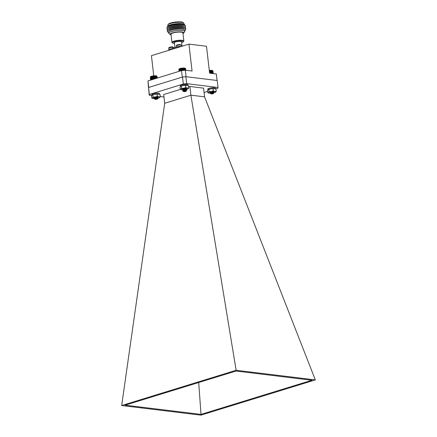 <?xml version="1.0" encoding="UTF-8"?>
<svg xmlns="http://www.w3.org/2000/svg" width="437" height="437" viewBox="0 0 437 437"><rect width="100%" height="100%" fill="white"/><g stroke="black" fill="none" stroke-linecap="round" stroke-linejoin="round"><path stroke-width="0.66" d="M183.616 90.355L183.19 91.311L182.688 90.743A2.103 0.442 -6.6 0 1 183.616 90.355L186.719 90.142L183.425 90.47M184.534 90.732L182.835 90.339L182.786 89.76L184.534 89.175L186.67 89.137L183.136 89.519M183.207 90.344L184.6 89.651L186.096 89.552L184.654 89.803L182.497 89.263A2.103 0.442 -6.6 0 1 182.486 89.088A2.103 0.442 -6.6 0 1 183.119 88.771A2.103 0.442 -6.6 0 1 184.622 88.493A2.103 0.442 -6.6 0 1 186.561 88.613A2.103 0.442 -6.6 0 1 185.61 89.208A2.103 0.442 -6.6 0 1 183.141 89.432M182.688 90.743L184.627 89.984L186.457 89.831L186.768 89.946L186.517 90.115L183.584 90.377M182.557 90.022L184.523 89.061L186.348 88.908L186.659 89.022L186.408 89.192L183.42 89.448M185.539 91.475A1.387 0.295 173.4 0 0 186.162 91.213A1.387 0.295 173.4 0 0 185.588 90.978A1.387 0.295 173.4 0 0 184.075 91.136A1.387 0.295 173.4 0 0 183.469 91.524A1.387 0.295 173.4 0 0 185.539 91.475M183.19 91.311L183.327 91.399A1.48 0.311 -6.6 0 1 183.327 91.355L183.955 90.934L186.452 90.672L186.162 91.213M183.436 91.48A1.48 0.311 -6.6 0 1 183.365 91.448A1.48 0.311 -6.6 0 1 183.327 91.382L184.704 90.574L185.905 90.612M182.732 89.41L183.119 89.492M183.098 89.421L184.49 88.727L185.993 88.629L183.256 88.733M183.491 91.147L186.217 90.596M184.185 90.83L183.278 90.579M182.863 90.579L184.611 89.765L186.08 89.645L185.228 89.885M184.075 89.907L183.13 89.459M182.759 89.656L184.501 88.842L185.971 88.716L185.119 88.962M178.973 69.21L179.181 68.959A3.097 0.655 -6.6 0 1 180.563 68.38A3.097 0.655 -6.6 0 1 185.184 68.265L185.386 68.418M185.37 68.401L182.775 68.172L179.52 68.833L178.842 69.374L179.072 71.346M178.979 69.232L179.039 71.351M179.143 71.324L178.842 69.374M185.222 68.401L185.43 70.204M185.244 70.204L185.031 68.358M184.813 68.319L185.031 70.226M185.381 68.451L185.588 70.226M185.507 68.511L185.703 70.237M185.594 68.576L185.785 70.248M179.001 69.21L179.246 71.291M179.137 69.122L179.383 71.247M179.301 69.035L179.552 71.193M179.503 68.953L179.754 71.133M179.733 68.866L179.984 71.062M179.957 68.675L180.224 70.991L179.989 68.784M180.213 68.598L180.481 70.909M180.268 68.707L180.525 70.898M180.492 68.522L180.76 70.827M180.574 68.631L180.825 70.805M180.787 68.456L181.049 70.734M180.896 68.565L181.142 70.707M181.098 68.391L181.36 70.641M181.229 68.5L181.475 70.603M181.426 68.336L181.683 70.57M181.579 68.445L181.819 70.554M181.759 68.281L182.021 70.532M181.929 68.391L182.174 70.521M182.098 68.238L182.36 70.499M182.289 68.352L182.535 70.483M182.437 68.205L182.699 70.466M182.644 68.314L182.89 70.444M182.775 68.172L183.037 70.433M182.999 68.292L183.245 70.412M183.103 68.156L183.365 70.395M183.343 68.276L183.584 70.373M183.425 68.145L183.682 70.362M183.677 68.265L183.917 70.341M183.737 68.139L183.988 70.335M183.993 68.265L184.228 70.308M184.026 68.145L184.277 70.302M184.288 68.276L184.518 70.281M184.299 68.156L184.545 70.275M184.561 68.292L184.791 70.253M154.9 99.259A1.387 0.295 173.4 0 0 155.528 99.368A1.387 0.295 173.4 0 0 157.588 98.948A1.387 0.295 173.4 0 0 156.943 98.707A1.387 0.295 173.4 0 0 155.414 98.893A1.387 0.295 173.4 0 0 154.9 99.259L154.381 98.423L155.627 97.975A2.103 0.442 -6.6 0 1 157.222 97.844L158.227 97.959L157.555 98.445M157.036 98.33L156.741 98.363M154.889 98.467L154.021 97.866M155.627 97.975L158.178 97.904M157.222 97.844L154.856 98.98A1.48 0.311 -6.6 0 1 155.643 98.724L157.795 98.527L157.588 98.948M154.856 98.98L157.626 98.407M155.976 98.625L155.616 98.609M154.654 98.238L156.118 97.527L157.451 97.522M155.643 98.724L157.664 98.489M154.381 98.423L157.544 97.451M156.965 97.751L156.665 97.784M150.377 76.972L150.607 76.694A3.097 0.655 -6.6 0 1 155.201 75.748A3.097 0.655 -6.6 0 1 156.615 76L156.965 76.262M150.399 77.005L150.585 80.118M150.421 76.928L150.596 80.113M157.249 78.065L157.047 76.344L156.479 76.005L151.508 76.371L150.295 77.07L150.645 80.097M156.834 76.169L157.189 78.081M157.271 78.059L156.878 76.235M150.377 76.988L150.732 80.069M150.492 76.901L150.852 80.031M150.639 76.814L151.011 79.987M150.825 76.732L151.197 79.927M151.038 76.644L151.41 79.862M151.262 76.448L151.65 79.791M151.284 76.562L151.655 79.785M151.508 76.371L151.896 79.714M151.552 76.48L151.923 79.703M151.776 76.295L152.158 79.632M151.841 76.404L152.213 79.616M152.06 76.224L152.447 79.545M152.158 76.333L152.524 79.518M152.366 76.158L152.748 79.452M152.486 76.267L152.852 79.419M152.688 76.098L153.065 79.354M152.824 76.207L153.185 79.316M153.016 76.043L153.387 79.255M153.179 76.153L153.529 79.206M153.354 75.994L153.715 79.152M153.534 76.104L153.879 79.102M153.693 75.956L154.048 79.048M153.89 76.065L154.228 78.993M154.032 75.923L154.381 78.95M154.245 76.038L154.578 78.889M154.365 75.896L154.709 78.846M154.594 76.016L154.917 78.78M154.693 75.88L155.026 78.747M154.933 76.005L155.244 78.682M155.009 75.874L155.332 78.655M155.261 76L155.561 78.584M155.31 75.874L155.621 78.567M155.567 76.005L155.856 78.491M155.588 75.885L155.894 78.48M155.851 76.016L156.129 78.409M155.851 75.901L156.14 78.403M156.118 76.043L156.38 78.332M156.353 76.071L156.604 78.261M156.555 76.114L156.801 78.201M156.73 76.158L156.965 78.152M156.872 76.213L157.091 78.114M210.842 93.835A1.387 0.295 173.4 0 0 212.213 93.906A1.387 0.295 173.4 0 0 213.529 93.523A1.387 0.295 173.4 0 0 213.551 93.485A1.387 0.295 173.4 0 0 212.273 93.31A1.387 0.295 173.4 0 0 210.803 93.747A1.387 0.295 173.4 0 0 210.842 93.835L210.437 93.097L213.66 92.453A2.103 0.442 -6.6 0 1 214.185 92.682A2.103 0.442 -6.6 0 1 214.179 92.726L213.518 93.179M212.994 93.07L212.699 93.103M210.852 93.207L209.957 92.715L211.393 91.928M213.13 92.245L213.95 91.907L210.541 92.152M213.66 92.453L214.157 92.622M209.962 92.655L210.17 92.283M214.179 92.726L212.027 93.223A1.48 0.311 -6.6 0 1 213.109 93.174L213.649 93.223L213.529 93.523M212.027 93.223L213.589 93.147M210.612 92.999L212.158 92.251L213.409 92.256M211.836 92.442L211.47 92.425M213.109 93.174L213.611 93.114M210.809 92.841L213.518 92.305M212.273 92.546L211.224 92.513M209.29 70.439A3.097 0.655 -6.6 0 1 212.557 70.575L209.307 70.701M212.961 70.887L213.272 73.591M213.316 73.591L212.803 70.778M213.322 73.596L212.83 70.849M209.47 70.548L209.776 73.165M209.667 70.657L209.957 73.187M209.815 70.515L210.126 73.203M210.022 70.625L210.323 73.23M210.148 70.483L210.47 73.247M210.372 70.603L210.683 73.274M210.481 70.466L210.809 73.29M210.716 70.581L211.033 73.318M210.803 70.45L211.137 73.329M211.049 70.575L211.371 73.356M211.109 70.45L211.448 73.367M211.366 70.575L211.694 73.394M211.404 70.455L211.743 73.4M211.661 70.586L211.994 73.432M211.672 70.466L212.016 73.438M211.94 70.603L212.267 73.465M212.185 70.636L212.519 73.498M212.404 70.668L212.737 73.525M212.595 70.712L212.923 73.547M212.753 70.767L213.076 73.563M212.874 70.821L213.196 73.58M215.463 88.924L215.381 88.181A3.807 0.803 173.4 0 0 211.486 87.832A3.807 0.803 173.4 0 0 207.821 89.066L207.914 89.847M215.244 88.842A3.807 0.803 173.4 0 0 211.694 88.706A3.807 0.803 173.4 0 0 208.149 89.629A3.807 0.803 -6.6 0 1 208.165 89.618A3.807 0.803 -6.6 0 1 210.869 88.815A3.807 0.803 -6.6 0 1 214.48 88.656A3.807 0.803 -6.6 0 1 215.173 88.809A3.807 0.803 -6.6 0 1 215.244 88.842M153.758 75.814L151.426 55.674L188.948 44.115L206.488 46.246L209.602 73.143L216.32 73.957L217.069 80.474L186.031 76.704M148.514 87.744L147.974 80.921L181.541 70.581L185.343 70.193L192.062 71.013L188.948 44.115M147.974 80.921L148.727 87.422L182.355 77.081M185.343 70.193L186.096 76.699M181.541 70.581L182.289 77.087M169.179 49.878A2.578 0.546 -6.6 0 1 168.862 49.66A2.578 0.546 -6.6 0 1 170.474 48.96M176.685 47.043A2.578 0.546 -6.6 0 1 180.863 46.453A2.578 0.546 -6.6 0 1 181.175 46.508M182.032 46.246L181.519 41.821A3.594 0.759 173.4 0 0 179.339 41.373A3.594 0.759 173.4 0 0 175.527 41.936A3.594 0.759 173.4 0 0 174.374 42.646L174.947 47.584M181.617 42.662A5.391 1.142 173.4 0 0 183.207 41.87A5.391 1.142 173.4 0 0 180.563 40.941A5.391 1.142 173.4 0 0 174.314 41.788A5.391 1.142 173.4 0 0 172.746 43.083A5.391 1.142 173.4 0 0 174.472 43.487M183.207 41.87L183.726 41.247A5.992 1.267 173.4 0 0 183.835 40.963A5.992 1.267 173.4 0 0 180.202 40.22A5.992 1.267 173.4 0 0 173.844 41.16A5.992 1.267 173.4 0 0 171.927 42.34A5.992 1.267 173.4 0 0 172.102 42.597L172.746 43.083M183.835 40.963L182.89 32.813A5.992 1.267 173.4 0 0 179.257 32.07A5.992 1.267 173.4 0 0 172.899 33.01A5.992 1.267 173.4 0 0 170.987 34.19L171.927 42.34M182.972 33.529A6.894 1.458 173.4 0 0 183.655 33.043A6.894 1.458 173.4 0 0 180.279 31.857A6.894 1.458 173.4 0 0 172.293 32.939A6.894 1.458 173.4 0 0 170.288 34.589A6.894 1.458 173.4 0 0 171.069 34.905M183.655 33.043L184.693 31.797A8.09 1.71 173.4 0 0 184.84 31.409A8.09 1.71 173.4 0 0 179.935 30.41A8.09 1.71 173.4 0 0 171.353 31.677A8.09 1.71 173.4 0 0 168.769 33.267A8.09 1.71 173.4 0 0 168.999 33.616L170.288 34.589M184.84 31.409L184.693 30.131A8.09 1.71 173.4 0 0 179.787 29.126A8.09 1.71 173.4 0 0 171.206 30.399A8.09 1.71 173.4 0 0 168.616 31.988L168.769 33.267M184.731 30.492L185.097 30.268A9.286 1.961 173.4 0 0 185.064 28.727A9.286 1.961 173.4 0 0 170.326 29.683A9.286 1.961 173.4 0 0 167.934 30.71A9.286 1.961 173.4 0 0 168.256 32.212L168.66 32.354M185.064 28.727L183.999 28.312A8.199 1.732 173.4 0 0 170.987 29.159A8.199 1.732 173.4 0 0 168.879 30.06L167.934 30.71M185.266 28.815A9.286 1.961 173.4 0 0 184.922 27.498A9.286 1.961 173.4 0 0 170.184 28.454A9.286 1.961 173.4 0 0 167.792 29.476A9.286 1.961 173.4 0 0 167.759 30.841M184.922 27.498L183.857 27.083A8.199 1.732 173.4 0 0 170.845 27.924A8.199 1.732 173.4 0 0 168.737 28.831L167.792 29.476M185.124 27.586A9.286 1.961 173.4 0 0 184.78 26.264A9.286 1.961 173.4 0 0 170.042 27.22A9.286 1.961 173.4 0 0 167.65 28.247A9.286 1.961 173.4 0 0 167.617 29.612M184.78 26.264L183.715 25.854A8.199 1.732 173.4 0 0 170.703 26.695A8.199 1.732 173.4 0 0 168.595 27.602L167.65 28.247M184.982 26.351A9.286 1.961 173.4 0 0 184.638 25.035A9.286 1.961 173.4 0 0 169.895 25.991A9.286 1.961 173.4 0 0 167.508 27.018A9.286 1.961 173.4 0 0 167.475 28.378M184.638 25.035L183.567 24.619A8.199 1.732 173.4 0 0 170.561 25.466A8.199 1.732 173.4 0 0 168.453 26.367L167.508 27.018M184.687 25.056A8.729 1.846 173.4 0 0 184.021 24.221A8.729 1.846 173.4 0 0 170.168 25.122A8.729 1.846 173.4 0 0 167.923 26.083A8.729 1.846 173.4 0 0 167.464 27.045M184.021 24.221L183.393 23.98A8.09 1.71 173.4 0 0 170.556 24.811A8.09 1.71 173.4 0 0 168.474 25.707L167.923 26.083M184.004 24.215L183.895 23.265A8.09 1.71 173.4 0 0 183.666 22.921A8.09 1.71 173.4 0 0 170.408 23.532A8.09 1.71 173.4 0 0 167.972 24.734A8.09 1.71 173.4 0 0 167.824 25.122L167.934 26.078M183.666 22.921L183.021 22.429A7.489 1.584 173.4 0 0 170.747 22.997A7.489 1.584 173.4 0 0 168.491 24.111L167.972 24.734M180.355 46.764L180.317 46.442A9.587 2.027 173.4 0 0 177.821 46.699L177.914 47.513M169.398 50.14L169.299 49.321L177.821 46.699M169.299 49.321A9.587 2.027 173.4 0 0 169.163 49.736L169.217 50.195M180.317 46.442L181.087 46.535M188.631 86.859L189.871 86.477L190.893 95.217L164.7 103.285L163.695 94.539L180.426 89.383M182.519 77.027L185.883 76.688L217.216 80.49L218.025 87.476L186.692 83.669L183.327 84.013L182.519 77.027L148.558 87.487L149.367 94.468L183.327 84.013M185.883 76.688L186.692 83.669M149.367 94.468L149.236 95.206L151.786 95.512M160.286 96.544L163.979 96.998M149.236 95.206L148.558 87.487M204.063 92.469L207.58 91.382M215.512 88.94L217.888 88.208L218.025 87.476M189.871 86.477L203.56 88.137L204.571 96.839L190.882 95.173M315.323 379.9L236.133 370.281L121.677 405.531L200.867 415.15L315.323 379.9L204.571 96.839M235.985 371.029L311.898 380.25L201.015 414.402L125.102 405.181L235.985 371.029M190.893 95.217L236.133 370.281M121.677 405.531L164.7 103.285M198.709 382.512L201.015 414.402M187.976 85.581L187.894 84.844A3.807 0.803 173.4 0 0 183.999 84.494A3.807 0.803 173.4 0 0 180.334 85.723L180.421 86.51M187.757 85.499A3.807 0.803 173.4 0 0 184.201 85.368A3.807 0.803 173.4 0 0 180.661 86.291A3.807 0.803 -6.6 0 1 180.678 86.28A3.807 0.803 -6.6 0 1 183.382 85.477A3.807 0.803 -6.6 0 1 186.992 85.319A3.807 0.803 -6.6 0 1 187.686 85.472A3.807 0.803 -6.6 0 1 187.757 85.499M159.521 94.348L159.439 93.616A3.807 0.803 173.4 0 0 155.567 93.25A3.807 0.803 173.4 0 0 151.879 94.49L151.972 95.271M159.303 94.266A3.807 0.803 173.4 0 0 155.752 94.13A3.807 0.803 173.4 0 0 152.213 95.053A3.807 0.803 -6.6 0 1 152.223 95.042A3.807 0.803 -6.6 0 1 154.927 94.239A3.807 0.803 -6.6 0 1 158.538 94.081A3.807 0.803 -6.6 0 1 159.232 94.234A3.807 0.803 -6.6 0 1 159.303 94.266M183.147 88.766L183.529 88.809M184.081 88.831L186.364 88.525M184.693 89.028L186.462 88.569M186.446 88.613L183.753 88.935M180.994 89.618L180.241 89.29L179.995 87.181L180.607 86.335L181.295 86.144L181.535 88.258L183.704 88.247L185.796 87.58L187.315 88.088L188.757 87.941L188.107 88.82M181.295 86.144L183.382 85.477L185.55 85.472L185.796 87.58M185.55 85.472L186.992 85.319L188.511 85.827L188.757 87.941M180.241 89.29L180.923 89.104L181.535 88.258M185.364 89.645A3.807 0.803 173.4 0 0 188.074 88.837A3.807 0.803 173.4 0 0 188.145 88.787A3.807 0.803 173.4 0 0 187.315 88.088A3.807 0.803 173.4 0 0 183.704 88.247A3.807 0.803 173.4 0 0 180.923 89.104A3.807 0.803 173.4 0 0 181.065 89.651A3.807 0.803 173.4 0 0 181.759 89.803A3.807 0.803 -6.6 0 0 182.562 89.853M184.846 89.716A3.807 0.803 -6.6 0 1 184.021 89.803M157.604 97.571L158.008 97.331M157.992 97.375L157.489 97.527M152.54 98.38L151.786 98.052L151.541 95.943L152.152 95.097L152.841 94.905L153.081 97.019L155.25 97.009L157.342 96.342L158.86 96.85L160.303 96.703L159.652 97.582M152.841 94.905L154.927 94.239L157.096 94.234L157.342 96.342M157.096 94.234L158.538 94.081L160.057 94.594L160.303 96.703M151.786 98.052L152.475 97.866L153.081 97.019M157.904 98.216A3.807 0.803 173.4 0 0 159.62 97.604A3.807 0.803 173.4 0 0 159.691 97.549A3.807 0.803 173.4 0 0 158.86 96.85A3.807 0.803 173.4 0 0 155.25 97.009A3.807 0.803 173.4 0 0 152.475 97.866A3.807 0.803 173.4 0 0 152.611 98.412A3.807 0.803 173.4 0 0 153.305 98.565A3.807 0.803 -6.6 0 0 154.212 98.62M153.993 97.948L153.999 97.981A2.103 0.442 -6.6 0 1 154.032 97.85A2.103 0.442 -6.6 0 1 154.665 97.538A2.103 0.442 -6.6 0 1 156.167 97.254A2.103 0.442 -6.6 0 1 158.107 97.38A2.103 0.442 -6.6 0 1 157.948 97.702M210.541 92.251L212.158 92.371M208.482 92.955L207.728 92.628L207.482 90.519L208.094 89.672L208.782 89.481L209.023 91.595L211.191 91.584L213.283 90.918L214.802 91.426L216.244 91.278L215.594 92.158M208.782 89.481L210.869 88.815L213.037 88.809L213.283 90.918M213.037 88.809L214.48 88.656L215.998 89.17L216.244 91.278M207.728 92.628L208.411 92.442L209.023 91.595M214.185 92.71A3.807 0.803 173.4 0 0 215.561 92.18A3.807 0.803 173.4 0 0 215.632 92.125A3.807 0.803 173.4 0 0 214.802 91.426A3.807 0.803 173.4 0 0 211.191 91.584A3.807 0.803 173.4 0 0 208.411 92.442A3.807 0.803 173.4 0 0 208.553 92.988A3.807 0.803 173.4 0 0 209.247 93.141A3.807 0.803 -6.6 0 0 210.323 93.196M209.984 92.6A2.103 0.442 -6.6 0 1 209.973 92.425A2.103 0.442 -6.6 0 1 210.607 92.114A2.103 0.442 -6.6 0 1 212.109 91.83A2.103 0.442 -6.6 0 1 214.048 91.956A2.103 0.442 -6.6 0 1 213.704 92.365M211.169 92.786A2.103 0.442 -6.6 0 1 210.727 92.775M173.85 47.923L173.817 47.671A2.578 0.546 173.4 0 0 173.139 47.387A2.578 0.546 173.4 0 0 170.299 47.567A2.578 0.546 173.4 0 0 168.698 48.261L168.862 49.66M172.637 46.939C171.566 46.59 167.65 47.797 169.747 47.83M181.502 46.409L181.382 45.344A2.578 0.546 173.4 0 0 180.7 45.06A2.578 0.546 173.4 0 0 177.859 45.235A2.578 0.546 173.4 0 0 176.258 45.934L176.401 47.136M180.197 44.612C179.126 44.263 175.215 45.47 177.307 45.503M186.178 90.514L186.719 90.142M183.442 90.574L182.835 90.339M186.075 89.59L186.615 89.219M185.965 88.667L186.506 88.296M186.692 89.88L186.08 89.645M186.583 88.957L185.971 88.716M157.522 97.484L158.057 97.112M158.134 97.779L157.528 97.538M213.48 92.223L214.021 91.852M210.749 92.283L210.137 92.049M214.092 92.513L213.485 92.278M168.698 48.261L168.982 47.6C169.354 47.201 170.616 46.977 172.773 46.928L173.817 47.671M176.258 45.934L176.548 45.273C176.914 44.874 178.176 44.65 180.339 44.601L181.382 45.344"/></g></svg>
